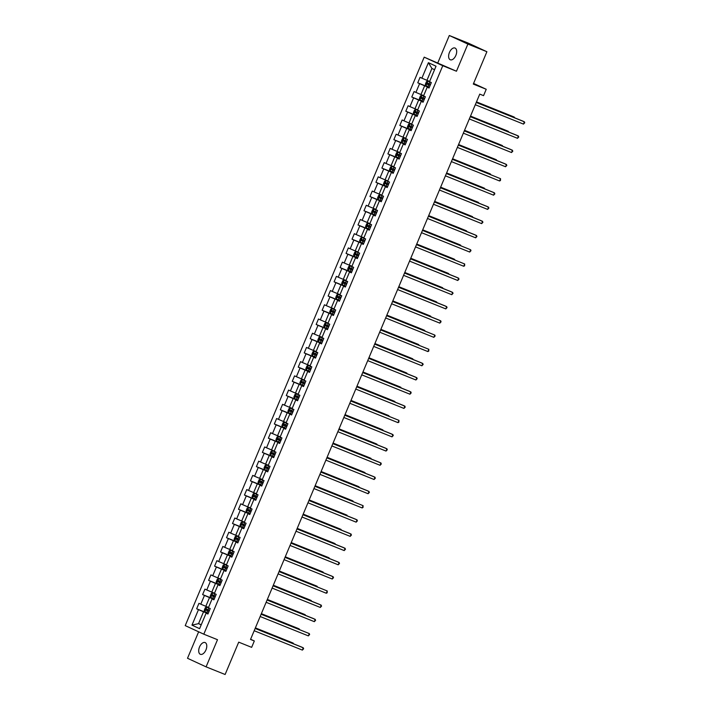 <?xml version="1.0" encoding="UTF-8"?>
<svg xmlns="http://www.w3.org/2000/svg" width="710" height="710" viewBox="0 0 710 710"><rect width="100%" height="100%" fill="white"/><g stroke="black" fill="none" stroke-linecap="round" stroke-linejoin="round"><path stroke-width="1.06" d="M205.953 649.925A6.328 3.532 -68.1 0 0 205.101 642.568A6.328 3.532 -68.1 0 0 199.528 646.961A6.328 3.532 -68.1 0 0 200.38 654.309A6.328 3.532 -68.1 0 0 205.953 649.925M455.864 55.398A6.328 3.532 -68.1 0 0 455.012 48.04A6.328 3.532 -68.1 0 0 449.439 52.433A6.328 3.532 -68.1 0 0 450.291 59.782A6.328 3.532 -68.1 0 0 455.864 55.398M198.64 631.811L187.511 658.276L206.086 666.859L225.114 674.5L238.711 642.151L251.642 647.351L254.331 640.97L250.603 639.248M424.189 57.155L185.23 625.616L203.805 634.19L442.765 65.728L424.189 57.155L456.459 71.231L467.881 44.082L449.306 35.5L437.892 62.657M449.306 35.5L468.325 43.141L486.9 51.724L473.304 84.073L486.235 89.274L473.579 83.425M467.881 44.082L486.9 51.724M208.03 613.813L206.113 613.165L207.941 614.017L210.24 608.541L208.412 607.698L212.086 598.947L213.923 599.799L216.222 594.332L214.385 593.48L218.059 584.738L219.896 585.581L222.195 580.114L220.357 579.262L224.04 570.52L225.869 571.364L228.167 565.897L226.339 565.053L230.013 556.303L231.85 557.146L234.149 551.679L232.312 550.836L235.995 542.085L237.823 542.928L240.122 537.461L238.285 536.618L241.968 527.867L243.796 528.719L246.095 523.252L244.267 522.4L247.941 513.649L249.778 514.501L252.077 509.034L250.239 508.183L253.923 499.441L255.751 500.284L258.049 494.817L256.221 493.974L259.895 485.223L261.724 486.066L264.022 480.599L262.194 479.756L265.868 471.005L267.705 471.848L270.004 466.381L268.167 465.538L271.85 456.787L273.678 457.639L275.977 452.163L274.149 451.32L277.823 442.57L279.651 443.422L281.95 437.955L280.122 437.103L283.796 428.361L285.633 429.204L287.932 423.737L286.094 422.885L289.778 414.143L291.606 414.986L293.904 409.519L292.076 408.676L295.75 399.925L297.579 400.768L299.877 395.301L298.049 394.458L301.723 385.707L303.56 386.551L305.859 381.084L304.022 380.24L307.705 371.49L309.533 372.342L311.832 366.875L310.004 366.023L313.678 357.272L315.506 358.124L317.805 352.657L315.977 351.805L319.651 343.063L321.488 343.906L323.787 338.439L321.95 337.596L325.633 328.845L327.461 329.688L329.76 324.221L327.931 323.378L331.605 314.628L333.434 315.471L335.732 310.004L333.904 309.161L337.578 300.41L339.416 301.262L341.714 295.786L339.877 294.943L343.56 286.192L345.388 287.044L347.687 281.577L345.859 280.725L349.533 271.983L351.361 272.826L353.66 267.359L351.832 266.507L355.506 257.765L357.343 258.609L359.642 253.142L357.805 252.298L361.488 243.548L363.316 244.391L365.614 238.924L363.786 238.081L367.461 229.33L369.289 230.173L371.587 224.706L369.759 223.863L373.433 215.112L375.27 215.964L377.569 210.497L375.732 209.645L379.415 200.894L381.243 201.746L383.542 196.279L381.714 195.427L385.388 186.686L387.225 187.529L389.524 182.062L387.687 181.219L391.361 172.468L393.198 173.311L395.497 167.844L393.659 167.001L397.343 158.25L399.171 159.093L401.469 153.626L399.641 152.783L403.315 144.032L405.153 144.884L407.451 139.409L405.614 138.565L409.288 129.815L411.125 130.667L413.424 125.2L411.587 124.348L415.27 115.606L417.098 116.449L419.397 110.982L417.569 110.13L421.243 101.388L423.08 102.231L425.379 96.764L423.542 95.921L427.216 87.17L429.053 88.013L431.352 82.546L429.514 81.703L436.029 66.207L428.396 62.684L431.92 68.479L426.941 80.328L429.639 81.41M206.113 613.165L199.599 628.661L191.966 625.137L198.48 609.641L196.652 608.798L208.19 613.431M428.396 62.684L421.891 78.18L420.054 77.328L417.755 82.804L419.592 83.647L415.909 92.398L414.081 91.546L411.782 97.013L413.611 97.865L409.936 106.606L408.108 105.763L405.809 111.23L407.638 112.073L403.963 120.824L402.126 119.981L399.828 125.448L401.665 126.291L397.982 135.042L396.153 134.199L393.855 139.666L395.683 140.509L392.009 149.26L390.18 148.417L387.882 153.884L389.71 154.727L386.036 163.477L384.199 162.625L381.9 168.093L383.737 168.945L380.054 177.695L378.226 176.843L375.927 182.31L377.755 183.162L374.081 191.904L372.253 191.061L369.954 196.528L371.783 197.371L368.108 206.122L366.271 205.279L363.973 210.746L365.81 211.589L362.127 220.34L360.298 219.496L358 224.963L359.828 225.807L356.154 234.557L354.325 233.705L352.027 239.181L353.855 240.024L350.181 248.775L348.344 247.923L346.045 253.39L347.882 254.242L344.199 262.984L342.371 262.141L340.072 267.608L341.9 268.451L338.226 277.202L336.389 276.359L334.099 281.826L335.928 282.669L332.253 291.419L330.416 290.576L328.118 296.043L329.955 296.886L326.272 305.637L324.443 304.794L322.145 310.261L323.973 311.104L320.299 319.855L318.462 319.003L316.163 324.47L318 325.322L314.326 334.073L312.489 333.221L310.19 338.688L312.027 339.54L308.344 348.282L306.516 347.438L304.217 352.905L306.045 353.749L302.371 362.499L300.534 361.656L298.236 367.123L300.073 367.966L296.398 376.717L294.561 375.874L292.263 381.341L294.1 382.184L290.417 390.935L288.588 390.083L286.29 395.559L288.118 396.402L284.444 405.153L282.607 404.301L280.308 409.768L282.145 410.62L278.471 419.361L276.634 418.518L274.335 423.985L276.172 424.837L272.489 433.579L270.661 432.736L268.362 438.203L270.19 439.046L266.516 447.797L264.679 446.954L262.38 452.421L264.218 453.264L260.534 462.015L258.706 461.172L256.408 466.639L258.245 467.482L254.562 476.233L252.733 475.38L250.435 480.847L252.263 481.699L248.589 490.45L246.752 489.598L244.453 495.065L246.29 495.917L242.607 504.659L240.779 503.816L238.48 509.283L240.308 510.126L236.634 518.877L234.806 518.034L232.507 523.501L234.335 524.344L230.661 533.095L228.824 532.251L226.525 537.718L228.363 538.562L224.679 547.312L222.851 546.46L220.553 551.936L222.381 552.779L218.707 561.53L216.878 560.678L214.58 566.145L216.408 566.997L212.734 575.739L210.897 574.896L208.598 580.363L210.435 581.215L206.752 589.957L204.924 589.114L202.625 594.581L204.453 595.424L200.779 604.174L198.951 603.331L196.652 608.798M486.235 89.274L483.554 95.655L479.756 94.119L250.523 639.444L254.331 640.97M212.086 598.947L214.003 599.604M208.527 607.414L205.829 606.322L209.512 597.58L214.083 599.417M200.779 604.174L205.829 606.322M204.453 595.424L209.512 597.58M218.059 584.738L219.976 585.386M214.509 593.196L211.811 592.113L215.485 583.363L220.056 585.2M206.752 589.957L211.811 592.113M210.435 581.215L215.485 583.363M224.04 570.52L225.957 571.168M220.482 578.978L217.784 577.896L221.458 569.145L226.029 570.982M212.734 575.739L217.784 577.896M216.408 566.997L221.458 569.145M230.013 556.303L231.93 556.951M226.454 564.761L223.756 563.678L227.44 554.927L232.01 556.764M218.707 561.53L223.756 563.678M222.381 552.779L227.44 554.927M235.995 542.085L237.903 542.733M232.436 550.543L229.738 549.46L233.412 540.709L237.983 542.547M224.679 547.312L229.738 549.46M228.363 538.562L233.412 540.709M241.968 527.867L243.885 528.515M238.409 536.334L235.711 535.242L239.385 526.5L243.956 528.338M230.661 533.095L235.711 535.242M234.335 524.344L239.385 526.5M247.941 513.649L249.858 514.306M244.382 522.116L241.684 521.025L245.367 512.283L249.938 514.12M236.634 518.877L241.684 521.025M240.308 510.126L245.367 512.283M253.923 499.441L255.831 500.089M250.364 507.898L247.666 506.816L251.34 498.065L255.911 499.902M242.607 504.659L247.666 506.816M246.29 495.917L251.34 498.065M259.895 485.223L261.812 485.871M256.337 493.681L253.639 492.598L257.313 483.847L261.883 485.684M248.589 490.45L253.639 492.598M252.263 481.699L257.313 483.847M265.868 471.005L267.785 471.653M262.318 479.463L259.611 478.38L263.295 469.629L267.865 471.467M254.562 476.233L259.611 478.38M258.245 467.482L263.295 469.629M271.85 456.787L273.758 457.435M268.291 465.245L265.593 464.162L269.267 455.412L273.838 457.249M260.534 462.015L265.593 464.162M264.218 453.264L269.267 455.412M277.823 442.57L279.74 443.226M274.264 451.036L271.566 449.945L275.24 441.203L279.811 443.04M266.516 447.797L271.566 449.945M270.19 439.046L275.24 441.203M283.796 428.361L285.713 429.009M280.246 436.819L277.539 435.736L281.222 426.985L285.793 428.822M272.489 433.579L277.539 435.736M276.172 424.837L281.222 426.985M289.778 414.143L291.686 414.791M286.219 422.601L283.521 421.518L287.195 412.767L291.766 414.604M278.471 419.361L283.521 421.518M282.145 410.62L287.195 412.767M295.75 399.925L297.667 400.573M292.192 408.383L289.494 407.3L293.168 398.55L297.738 400.387M284.444 405.153L289.494 407.3M288.118 396.402L293.168 398.55M301.723 385.707L303.64 386.355M298.173 394.165L295.466 393.083L299.15 384.332L303.72 386.169M290.417 390.935L295.466 393.083M294.1 382.184L299.15 384.332M307.705 371.49L309.613 372.138M304.146 379.957L301.448 378.865L305.123 370.123L309.693 371.96M296.398 376.717L301.448 378.865M300.073 367.966L305.123 370.123M313.678 357.272L315.595 357.929M310.119 365.739L307.421 364.647L311.095 355.905L315.675 357.742M302.371 362.499L307.421 364.647M306.045 353.749L311.095 355.905M319.651 343.063L321.568 343.711M316.101 351.521L313.394 350.438L317.077 341.688L321.648 343.525M308.344 348.282L313.394 350.438M312.027 339.54L317.077 341.688M325.633 328.845L327.541 329.493M322.074 337.303L319.376 336.22L323.05 327.47L327.621 329.307M314.326 334.073L319.376 336.22M318 325.322L323.05 327.47M331.605 314.628L333.522 315.275M328.047 323.086L325.349 322.003L329.023 313.252L333.602 315.089M320.299 319.855L325.349 322.003M323.973 311.104L329.023 313.252M337.578 300.41L339.495 301.058M334.028 308.868L331.321 307.785L335.005 299.034L339.575 300.871M326.272 305.637L331.321 307.785M329.955 296.886L335.005 299.034M343.56 286.192L345.468 286.849M340.001 294.659L337.303 293.567L340.977 284.825L345.548 286.662M332.253 291.419L337.303 293.567M335.928 282.669L340.977 284.825M349.533 271.983L351.45 272.631M345.974 280.441L343.276 279.358L346.95 270.608L351.53 272.445M338.226 277.202L343.276 279.358M341.9 268.451L346.95 270.608M355.506 257.765L357.423 258.413M351.956 266.223L349.249 265.141L352.932 256.39L357.503 258.227M344.199 262.984L349.249 265.141M347.882 254.242L352.932 256.39M361.488 243.548L363.396 244.196M357.929 252.006L355.231 250.923L358.905 242.172L363.476 244.009M350.181 248.775L355.231 250.923M353.855 240.024L358.905 242.172M367.461 229.33L369.377 229.978M363.902 237.788L361.204 236.705L364.887 227.954L369.457 229.792M356.154 234.557L361.204 236.705M359.828 225.807L364.887 227.954M373.433 215.112L375.35 215.76M369.883 223.579L367.177 222.487L370.86 213.745L375.43 215.583M362.127 220.34L367.177 222.487M365.81 211.589L370.86 213.745M379.415 200.894L381.332 201.551M375.856 209.361L373.158 208.27L376.832 199.528L381.403 201.365M368.108 206.122L373.158 208.27M371.783 197.371L376.832 199.528M385.388 186.686L387.305 187.334M381.829 195.143L379.131 194.061L382.814 185.31L387.385 187.147M374.081 191.904L379.131 194.061M377.755 183.162L382.814 185.31M391.361 172.468L393.278 173.116M387.811 180.926L385.113 179.843L388.787 171.092L393.358 172.929M380.054 177.695L385.113 179.843M383.737 168.945L388.787 171.092M397.343 158.25L399.26 158.898M393.784 166.708L391.086 165.625L394.76 156.874L399.331 158.712M386.036 163.477L391.086 165.625M389.71 154.727L394.76 156.874M403.315 144.032L405.233 144.68M399.757 152.49L397.059 151.407L400.742 142.657L405.312 144.494M392.009 149.26L397.059 151.407M395.683 140.509L400.742 142.657M409.288 129.815L411.205 130.471M405.738 138.281L403.04 137.19L406.715 128.448L411.285 130.285M397.982 135.042L403.04 137.19M401.665 126.291L406.715 128.448M415.27 115.606L417.187 116.254M411.711 124.064L409.013 122.981L412.688 114.23L417.258 116.067M403.963 120.824L409.013 122.981M407.638 112.073L412.688 114.23M421.243 101.388L423.16 102.036M417.684 109.846L414.986 108.763L418.669 100.012L423.24 101.85M409.936 106.606L414.986 108.763M413.611 97.865L418.669 100.012M427.216 87.17L429.133 87.818M423.666 95.628L420.968 94.545L424.642 85.795L429.213 87.632M415.909 92.398L420.968 94.545M419.592 83.647L424.642 85.795M421.891 78.18L426.941 80.328M456.459 71.231L442.765 65.728M206.086 666.859L217.5 639.701L203.805 634.19M434.564 69.704L431.92 68.479M201.249 624.729L198.551 623.637L201.196 624.862M208.101 613.626L203.53 611.789L198.551 623.637L191.966 625.137M198.48 609.641L203.53 611.789M417.755 82.804L429.293 87.436M411.782 97.013L423.32 101.654M405.809 111.23L417.347 115.872M399.828 125.448L411.365 130.081M393.855 139.666L405.392 144.299M387.882 153.884L399.419 158.516M381.9 168.093L393.438 172.734M375.927 182.31L387.465 186.952M369.954 196.528L381.492 201.17M363.973 210.746L375.51 215.379M358 224.963L369.537 229.596M352.027 239.181L363.564 243.814M346.045 253.39L357.583 258.032M340.072 267.608L351.61 272.249M334.099 281.826L345.637 286.458M328.118 296.043L339.655 300.676M322.145 310.261L333.682 314.894M316.163 324.47L327.709 329.112M310.19 338.688L321.728 343.329M304.217 352.905L315.755 357.547M298.236 367.123L309.782 371.756M292.263 381.341L303.8 385.974M286.29 395.559L297.827 400.192M280.308 409.768L291.845 414.409M274.335 423.985L285.873 428.627M268.362 438.203L279.9 442.836M262.38 452.421L273.918 457.054M256.408 466.639L267.945 471.271M250.435 480.847L261.972 485.489M244.453 495.065L255.99 499.707M238.48 509.283L250.018 513.925M232.507 523.501L244.045 528.134M226.525 537.718L238.063 542.351M220.553 551.936L232.09 556.569M214.58 566.145L226.117 570.787M208.598 580.363L220.135 585.004M202.625 594.581L214.163 599.213M476.25 102.462L524.441 121.827L523.483 124.108L475.292 104.734M476.277 102.391L523.19 121.25L524.77 122.732L523.483 124.108M431.334 82.591L427.837 81.153L426.488 81.588L425.334 84.321L425.956 85.697L429.408 87.179M427.873 81.144L431.316 82.617M514.209 117.638L514.404 117.185L513.144 116.609L476.49 101.876M430.588 84.348L427.597 83.079L427.154 84.179L430.136 85.448M430.145 85.413L428.245 84.623L428.707 83.523M514.626 117.807L514.404 117.185L476.463 101.947M470.277 116.671L518.469 136.045L517.51 138.317L469.319 118.952M470.304 116.609L517.208 135.459L518.788 136.95L517.51 138.317M464.296 130.888L512.487 150.263L511.528 152.535L463.337 133.169M464.322 130.826L511.235 149.677L512.815 151.168L511.528 152.535M419.965 99.879L421.864 95.371L425.343 96.835L422.885 95.752L420.506 95.806L419.361 98.539L419.983 99.915L423.426 101.397M508.236 131.856L508.422 131.403L507.171 130.826L470.517 116.094M424.615 98.566L421.633 97.305L421.181 98.397L424.154 99.657M424.172 99.631L422.272 98.832L422.734 97.74M508.644 132.024L508.422 131.403L470.49 116.156M419.379 111.026L415.918 109.571L414.533 110.023L413.38 112.757L414.001 114.132L417.453 115.606M415.918 109.571L419.37 111.053M502.263 146.074L502.449 145.621L501.198 145.044L464.544 130.312M418.643 112.783L415.661 111.514L415.199 112.615L418.181 113.875L416.3 113.05L416.752 111.958M502.671 146.233L502.449 145.621L464.517 130.374M458.323 145.106L506.514 164.471L505.555 166.752L457.364 147.387M458.349 145.044L505.263 163.895L506.842 165.386L505.555 166.752M452.341 159.324L500.541 178.689L499.583 180.97L451.391 161.596M452.377 159.262L500.541 178.689L500.479 180.509L499.583 180.97M446.368 173.542L494.559 192.907L493.601 195.188L445.41 175.814M446.395 173.471L493.308 192.33L494.888 193.812L493.601 195.188M413.406 125.244L409.945 123.788L408.552 124.241L407.407 126.975L408.01 128.315L411.48 129.823M409.945 123.788L413.389 125.271M496.281 160.291L496.476 159.839L495.216 159.262L458.562 144.529M412.661 127.001L409.67 125.732L409.226 126.824L412.208 128.093M412.217 128.066L410.318 127.267L410.779 126.176M408.01 128.315L409.91 123.797M496.698 160.451L496.476 159.839L458.536 144.591M402.037 142.532L403.937 138.015L405.96 138.84L403.963 138.006L402.579 138.45L401.434 141.192L402.055 142.559L405.499 144.041M490.308 174.509L490.495 174.056L489.243 173.471L452.589 158.747M406.688 141.219L403.706 139.95L403.253 141.041L406.226 142.311M406.244 142.284L404.345 141.485L404.806 140.394M490.716 174.669L490.495 174.056L452.563 158.809M401.452 153.671L397.955 152.233L396.606 152.668L395.452 155.401L396.073 156.777L399.526 158.259M397.99 152.224L401.443 153.697M484.335 188.718L484.522 188.274L483.27 187.688L446.617 172.956M400.715 155.428L397.724 154.159L397.272 155.259L400.254 156.528L398.372 155.703L398.825 154.602M484.744 188.887L484.522 188.274L446.59 173.027M392.018 166.442L394.014 167.303L392.018 166.442L390.624 166.885L389.479 169.619L390.083 170.959L393.553 172.477M395.479 167.888L394.006 167.276L395.461 167.915M478.354 202.936L478.549 202.483L477.289 201.906L440.635 187.174M394.733 169.646L391.76 168.385L391.299 169.477L394.281 170.746M394.29 170.711L392.39 169.912L392.852 168.82M390.083 170.959L391.982 166.451M478.771 203.104L478.549 202.483L440.608 187.236M384.11 185.177L386 180.668L388.033 181.485L386.036 180.659L384.651 181.103L383.506 183.837L384.128 185.212L387.571 186.686M472.381 217.154L472.567 216.701L471.316 216.124L434.662 201.391M388.317 184.928L386.843 184.316L388.299 184.955M388.76 183.863L385.77 182.594M385.779 182.594L385.326 183.695L386.852 184.351L386.879 183.038M472.789 217.322L472.567 216.701L434.635 201.454M383.524 196.324L380.063 194.868L378.678 195.321L377.525 198.054L378.146 199.43L381.598 200.903M380.063 194.868L383.515 196.351M466.408 231.371L466.594 230.919L465.343 230.342L428.689 215.609M382.788 198.081L379.806 196.812L379.344 197.904L382.326 199.173L380.445 198.347L380.897 197.256M466.816 231.531L466.594 230.919L428.654 215.671M374.09 209.086L376.087 209.956L374.09 209.086L372.697 209.539L371.552 212.272L372.173 213.648L375.625 215.121M376.087 209.956L377.534 210.568L376.078 209.92L375.359 211.686L373.815 211.021M460.426 245.589L460.621 245.136L459.361 244.559L422.707 229.827M373.833 211.03L373.371 212.121L376.353 213.39M376.362 213.364L374.463 212.565L374.924 211.474M376.806 212.299L375.359 211.686M460.843 245.749L460.621 245.136L422.681 229.889M366.183 227.821L368.073 223.313L370.105 224.138L368.108 223.304L366.724 223.748L365.579 226.481L366.2 227.857L369.644 229.339M454.453 259.798L454.64 259.354L453.388 258.768L416.734 244.036M370.389 227.582L368.916 226.96L370.371 227.608M370.833 226.517L367.842 225.239M367.851 225.248L367.398 226.339L368.925 226.996L368.952 225.682M454.861 259.966L454.64 259.354L416.708 244.107M365.597 238.968L362.1 237.53L360.751 237.965L359.597 240.699L360.219 242.074L363.671 243.557M362.135 237.522L365.588 238.995M448.48 274.016L448.667 273.563L447.415 272.986L410.762 258.254M364.86 240.725L361.869 239.456L361.417 240.557L364.399 241.826M364.408 241.79L362.517 241.001L362.97 239.9M448.889 274.184L448.667 273.563L410.726 258.325M356.163 251.739L358.159 252.6L356.163 251.739L354.769 252.183L353.624 254.917L354.246 256.292L357.698 257.774M358.159 252.6L359.606 253.213L358.151 252.574L357.432 254.331L355.887 253.674L355.444 254.775L358.426 256.035M442.499 288.233L442.694 287.781L441.434 287.204L404.78 272.471M358.435 256.008L356.535 255.209L356.997 254.118M358.878 254.943L357.432 254.331M442.916 288.402L442.694 287.781L404.753 272.533M353.642 267.404L350.181 265.948L348.796 266.401L347.651 269.134L348.273 270.51L351.716 271.983M350.181 265.948L353.633 267.43M436.526 302.451L436.712 301.998L435.461 301.422L398.807 286.689M352.905 269.161L349.923 267.892L349.471 268.992L352.444 270.253M352.462 270.226L350.562 269.427L351.024 268.336M436.934 302.611L436.712 301.998L398.78 286.751M347.669 281.621L344.173 280.175L342.823 280.619L341.67 283.352L342.291 284.728L345.743 286.201M344.208 280.166L347.66 281.648M430.553 316.669L430.739 316.216L429.488 315.639L392.825 300.907M346.933 283.379L343.942 282.11L343.489 283.201L346.471 284.47M346.48 284.444L344.59 283.645L345.042 282.553M430.961 316.829L430.739 316.216L392.799 300.969M338.235 294.384L341.679 295.866L338.2 294.393L336.842 294.827L335.697 297.57L336.318 298.937L339.77 300.419M424.571 330.887L424.766 330.434L423.506 329.848L386.852 315.125M340.951 297.596L337.96 296.318L337.516 297.419L340.498 298.688M340.507 298.661L338.608 297.863L339.069 296.771M424.979 331.046L424.766 330.434L386.826 315.187M335.715 310.048L332.253 308.601L330.869 309.045L329.724 311.779L330.345 313.154L333.789 314.636M332.253 308.601L335.706 310.075M418.598 345.095L418.785 344.652L417.533 344.066L380.88 329.333M334.978 311.805L331.996 310.545L331.543 311.637L334.517 312.906M334.534 312.879L332.635 312.08L333.096 310.98M419.006 345.264L418.785 344.652L380.853 329.404M326.28 322.819L328.277 323.68L326.28 322.819L324.896 323.263L323.742 325.996L324.363 327.372L327.816 328.854M329.742 324.266L328.277 323.654L329.733 324.292M412.625 359.313L412.812 358.861L411.56 358.284L374.898 343.551M329.005 326.023L326.023 324.763L325.562 325.855L328.544 327.124M328.552 327.088L326.662 326.289L327.115 325.198M413.034 359.482L412.812 358.861L374.871 343.613M320.308 337.037L323.751 338.51L320.272 337.046L318.914 337.481L317.769 340.214L318.391 341.59L321.843 343.063M406.644 373.531L406.839 373.078L405.579 372.502L368.925 357.769M322.58 341.306L321.115 340.693L322.571 341.332M323.023 340.241L320.05 338.972L319.589 340.072L321.115 340.729L321.142 339.416M407.052 373.7L406.839 373.078L368.898 357.831M317.787 352.701L314.326 351.246L312.941 351.698L311.796 354.432L312.418 355.808L315.861 357.281M314.326 351.246L317.778 352.728M400.671 387.749L400.857 387.296L399.606 386.719L362.952 371.987M317.05 354.459L314.068 353.189L313.616 354.281L316.589 355.55M316.598 355.524L314.707 354.725L315.169 353.633M401.079 387.908L400.857 387.296L362.925 372.049M308.353 365.464L310.35 366.333L308.353 365.464L306.969 365.916L305.815 368.65L306.436 370.025L309.888 371.499M310.35 366.333L311.805 366.946L310.35 366.298L309.622 368.064L308.087 367.398M394.698 401.966L394.884 401.514L393.633 400.937L356.97 386.204M308.096 367.407L307.634 368.499L310.616 369.768M310.625 369.741L308.735 368.943L309.187 367.851M311.078 368.676L309.622 368.064M395.106 402.126L394.884 401.514L356.944 386.267M302.38 379.681L305.824 381.155L302.345 379.69L300.987 380.125L299.842 382.859L300.463 384.234L303.907 385.716M388.716 416.175L388.911 415.732L387.651 415.146L350.997 400.413M305.096 382.894L302.105 381.616L301.661 382.717L304.634 383.986L302.753 383.16L303.214 382.06M389.124 416.344L388.911 415.732L350.971 400.484M440.395 187.751L488.586 207.125L487.628 209.406L439.437 190.031M440.422 187.688L487.335 206.548L488.915 208.03L487.628 209.406M434.413 201.968L482.614 221.343L481.655 223.614L433.464 204.249M434.449 201.906L481.353 220.757L482.933 222.248L481.655 223.614M428.441 216.186L476.632 235.56L475.673 237.832L427.482 218.467M428.467 216.124L475.38 234.974L476.96 236.465L475.673 237.832M422.468 230.404L470.659 249.769L469.7 252.05L421.509 232.685M422.494 230.342L470.659 249.769L470.987 250.683L469.7 252.05M416.486 244.622L464.686 263.987L463.728 266.268L415.536 246.894M416.513 244.551L464.686 263.987L464.624 265.806L463.728 266.268M410.513 258.839L458.704 278.205L457.746 280.486L409.555 261.111M410.54 258.768L457.453 277.628L459.033 279.11L457.746 280.486M404.54 273.048L452.731 292.422L451.773 294.694L403.582 275.329M404.567 272.986L451.471 291.837L453.06 293.328L451.773 294.694M398.558 287.266L446.759 306.64L445.8 308.912L397.6 289.547M398.585 287.204L445.498 306.054L447.078 307.545L445.8 308.912M392.586 301.484L440.777 320.849L439.818 323.13L391.627 303.765M392.612 301.422L439.525 320.272L441.105 321.763L439.818 323.13M386.613 315.702L434.804 335.067L433.845 337.348L385.654 317.973M386.639 315.639L434.804 335.067L435.132 335.972L433.845 337.348M380.631 329.919L428.831 349.284L427.873 351.565L379.673 332.191M380.658 329.848L428.831 349.284L428.769 351.104L427.873 351.565M374.658 344.128L422.849 363.502L421.891 365.783L373.7 346.409M374.685 344.066L421.598 362.925L423.178 364.408L421.891 365.783M368.685 358.346L416.877 377.72L415.918 379.992L367.727 360.627M368.712 358.284L415.616 377.134L417.196 378.625L415.918 379.992M362.703 372.564L410.895 391.938L409.945 394.21L361.745 374.844M362.73 372.502L409.643 391.352L411.223 392.843L409.945 394.21M356.731 386.781L404.922 406.147L403.963 408.427L355.772 389.062M356.757 386.719L403.67 405.57L405.25 407.061L403.963 408.427M350.758 400.999L398.949 420.364L397.99 422.645L349.799 403.271M350.784 400.928L398.949 420.364L398.887 422.184L397.99 422.645M344.776 415.217L392.967 434.582L392.018 436.863L343.817 417.489M344.803 415.146L391.716 434.005L393.296 435.487L392.018 436.863M338.803 429.426L386.994 448.8L386.036 451.072L337.845 431.707M338.83 429.364L385.743 448.214L387.323 449.705L386.036 451.072M332.83 443.643L381.022 463.018L380.063 465.29L331.872 445.924M332.857 443.581L379.761 462.432L381.341 463.923L380.063 465.29M326.848 457.861L375.04 477.226L374.09 479.507L325.89 460.142M326.875 457.799L373.788 476.65L375.368 478.141L374.09 479.507M299.86 395.346L296.398 393.899L295.014 394.343L293.86 397.076L294.481 398.452L297.934 399.934M294.472 398.416L296.363 393.908L299.851 395.372M382.743 430.393L382.93 429.949L381.678 429.364L345.024 414.631M299.123 397.103L296.141 395.843L295.68 396.934L298.661 398.203M298.67 398.168L296.78 397.378L297.241 396.278M383.151 430.562L382.93 429.949L344.998 414.702M290.425 408.117L292.422 408.978L290.425 408.117L289.041 408.561L287.887 411.294L288.508 412.67L291.961 414.152M292.422 408.978L293.878 409.59L292.422 408.951L291.695 410.708L290.159 410.052L289.707 411.152L292.689 412.412M376.77 444.611L376.957 444.158L375.696 443.581L339.043 428.849M292.697 412.386L290.807 411.587L291.26 410.495M293.15 411.321L291.695 410.708M377.179 444.779L376.957 444.158L339.016 428.911M287.914 423.781L284.453 422.326L283.059 422.778L281.914 425.512L282.536 426.887L285.979 428.361M284.453 422.326L287.896 423.808M370.789 458.829L370.984 458.376L369.724 457.799L333.07 443.067M287.168 425.538L284.195 424.269L283.734 425.37L286.707 426.63L284.825 425.805L285.287 424.713M371.197 458.988L370.984 458.376L333.043 443.129M281.932 437.999L278.471 436.543L277.086 436.996L275.933 439.73L276.545 441.07L280.006 442.578M276.545 441.07L278.435 436.552L281.923 438.026M364.816 473.046L365.002 472.594L363.751 472.017L327.097 457.284M281.195 439.756L278.214 438.487L277.752 439.579L280.734 440.848M280.743 440.821L278.852 440.022L279.314 438.931M365.224 473.206L365.002 472.594L327.07 457.347M320.876 472.079L369.067 491.444L368.108 493.725L319.917 474.351M320.902 472.017L367.815 490.867L369.395 492.349L368.108 493.725M314.903 486.297L363.094 505.662L362.135 507.943L313.944 488.569M314.929 486.226L363.094 505.662L363.032 507.481L362.135 507.943M308.921 500.506L357.112 519.88L356.154 522.161L307.962 502.786M308.948 500.443L355.861 519.303L357.441 520.785L356.154 522.161M302.948 514.723L351.139 534.097L350.181 536.37L301.99 517.004M302.975 514.661L349.888 533.512L351.468 535.003L350.181 536.37M296.975 528.941L345.166 548.315L344.208 550.587L296.017 531.222M297.002 528.879L343.906 547.729L345.486 549.221L344.208 550.587M290.993 543.159L339.185 562.524L338.226 564.805L290.035 545.44M291.02 543.097L337.933 561.947L339.513 563.438L338.226 564.805M285.021 557.377L333.212 576.742L332.253 579.023L284.062 559.649M285.047 557.306L331.961 576.165L333.54 577.647L332.253 579.023M279.048 571.594L327.239 590.96L326.28 593.24L278.089 573.866M279.074 571.523L327.239 590.96L327.177 592.779L326.28 593.24M272.498 450.761L275.95 452.243L272.462 450.77L271.113 451.205L269.96 453.947L270.581 455.314L274.033 456.796M358.843 487.264L359.029 486.811L357.769 486.226L321.115 471.502M275.223 453.974L272.223 452.696L271.779 453.796L274.761 455.066M274.77 455.039L272.871 454.24L273.332 453.149M359.251 487.424L359.029 486.811L321.089 471.564M269.986 466.426L266.525 464.979L265.132 465.423L263.987 468.156L264.608 469.532L268.052 471.014M266.525 464.979L269.969 466.452M352.861 501.473L353.056 501.029L351.796 500.443L315.142 485.711M269.241 468.183L266.25 466.914L265.806 468.014L268.779 469.283L266.898 468.458L267.359 467.358M353.269 501.642L353.056 501.029L315.116 485.782M258.617 483.714L260.508 479.206L262.54 480.058L261.537 479.596L259.159 479.641L258.005 482.374L258.617 483.714L262.079 485.232M264.005 480.643L262.54 480.031L263.996 480.67M346.888 515.691L347.075 515.238L345.823 514.661L309.169 499.929M263.268 482.401L260.286 481.14L259.825 482.232L262.806 483.501M262.815 483.466L260.925 482.667L261.386 481.575M347.296 515.859L347.075 515.238L309.143 499.991M254.57 493.415L258.023 494.888L254.535 493.423L253.186 493.858L252.032 496.592L252.653 497.967L256.106 499.441M340.906 529.909L341.102 529.456L339.841 528.879L303.188 514.147M256.842 497.683L255.378 497.071L256.834 497.71M257.295 496.618L254.313 495.349L253.852 496.45L255.378 497.106L255.405 495.793M341.324 530.077L341.102 529.456L303.161 514.209M252.059 509.079L248.598 507.623L247.204 508.076L246.059 510.809L246.681 512.185L250.124 513.658M248.598 507.623L252.041 509.105M334.934 544.126L335.12 543.674L333.869 543.097L297.215 528.364M251.313 510.836L248.34 509.567L247.879 510.659L250.852 511.928L248.97 511.102L249.432 510.011M335.342 544.286L335.12 543.674L297.188 528.426M240.69 526.367L242.58 521.85L244.613 522.711L243.61 522.24L241.231 522.294L240.078 525.027L240.699 526.403L244.151 527.876M244.613 522.711L246.068 523.323L244.613 522.675L243.885 524.441L242.35 523.776M328.961 558.344L329.147 557.891L327.896 557.314L291.242 542.582M242.358 523.785L241.897 524.876L244.879 526.145M244.888 526.119L242.998 525.32L243.459 524.228M245.34 525.054L243.885 524.441M329.369 558.504L329.147 557.891L291.215 542.644M236.643 536.059L240.095 537.532L236.608 536.068L235.258 536.503L234.105 539.236L234.726 540.612L238.178 542.094M322.979 572.553L323.174 572.109L321.914 571.523L285.26 556.791M239.368 539.272L236.368 537.994L235.924 539.094L238.906 540.363L237.016 539.538L237.477 538.437M323.396 572.721L323.174 572.109L285.234 556.862M234.131 551.723L230.67 550.277L229.277 550.72L228.132 553.454L228.753 554.829L232.197 556.312M230.67 550.277L234.114 551.75M317.006 586.771L317.192 586.327L315.941 585.741L279.287 571.009M233.386 553.481L230.395 552.211L229.951 553.312L232.924 554.581M232.942 554.545L231.043 553.756L231.504 552.655M317.414 586.939L317.192 586.327L279.261 571.08M273.066 585.803L321.257 605.177L320.299 607.449L272.108 588.084M273.093 585.741L320.006 604.592L321.586 606.083L320.299 607.449M222.762 569.012L224.653 564.503L226.685 565.355L225.682 564.885L223.304 564.938L222.15 567.672L222.771 569.047L226.224 570.529M226.685 565.355L228.141 565.968L226.685 565.329L225.957 567.086L224.422 566.429M311.033 600.988L311.22 600.536L309.968 599.959L273.314 585.226M224.431 566.438L223.97 567.53L226.951 568.79M226.96 568.763L225.07 567.965L225.531 566.873M227.413 567.698L225.957 567.086M311.442 601.157L311.22 600.536L273.288 585.288M267.093 600.021L315.284 619.395L314.326 621.667L266.135 602.302M267.12 599.959L314.033 618.809L315.613 620.3L314.326 621.667M222.177 580.159L218.715 578.703L217.331 579.156L216.177 581.889L216.798 583.265L220.251 584.738M218.715 578.703L222.168 580.185M305.052 615.206L305.247 614.753L303.986 614.177L267.333 599.444M221.44 581.916L218.458 580.647L217.997 581.747L220.979 583.008L219.088 582.182L219.55 581.091M305.469 615.366L305.247 614.753L267.306 599.506M261.12 614.239L309.311 633.604L308.353 635.885L260.162 616.52M261.147 614.177L309.311 633.604L309.631 634.518L308.353 635.885M216.195 594.376L212.743 592.921L211.349 593.374L210.204 596.107L210.808 597.447L214.269 598.956M212.743 592.921L216.186 594.403M299.079 629.424L299.265 628.971L298.014 628.394L261.36 613.662M215.458 596.134L212.468 594.865L212.024 595.956L214.997 597.225M215.015 597.199L213.115 596.4L213.577 595.308M210.808 597.447L212.707 592.93M299.487 629.584L299.265 628.971L261.333 613.724M255.138 628.457L303.33 647.822L302.371 650.103L254.18 630.728M255.165 628.394L302.078 647.245L303.658 648.727L302.371 650.103M204.835 611.665L206.725 607.148L208.758 607.973L206.761 607.139L205.376 607.582L204.223 610.325L204.844 611.692L208.296 613.174M293.106 643.642L293.292 643.189L292.041 642.603L255.387 627.88M209.485 610.351L206.504 609.082L206.042 610.174L209.024 611.443M209.033 611.416L207.142 610.618L207.604 609.526M293.514 643.801L293.292 643.189L255.36 627.942M427.837 81.153L425.938 85.661M428.68 84.836L427.952 86.567M429.87 82.014L429.142 83.745M428.245 84.623L427.154 84.179M422.707 99.054L421.98 100.784M423.897 96.223L423.169 97.953M422.272 98.832L421.181 98.397M415.882 109.588L413.992 114.097M416.726 113.272L415.998 115.002M417.915 110.44L417.187 112.171M416.3 113.05L415.199 112.615M410.753 127.48L410.025 129.211M411.942 124.658L411.214 126.389M410.318 127.267L409.226 126.824M404.78 141.698L404.052 143.429M405.96 138.876L405.233 140.607M404.345 141.485L403.253 141.041M397.955 152.233L396.065 156.741M398.798 155.916L398.07 157.647M399.987 153.094L399.26 154.824M398.372 155.703L397.272 155.259M392.825 170.134L392.097 171.864M394.014 167.303L393.287 169.042M392.39 169.912L391.299 169.477M386.852 184.351L386.125 186.082M388.033 181.52L387.305 183.251M386.417 184.13L385.326 183.695M380.027 194.886L378.128 199.395M380.871 198.56L380.143 200.3M382.06 195.738L381.332 197.469M380.445 198.347L379.344 197.904M374.055 209.095L372.155 213.612M374.898 212.778L374.17 214.509M374.463 212.565L373.371 212.121M368.925 226.996L368.197 228.727M370.105 224.174L369.377 225.904M368.49 226.783L367.398 226.339M362.1 237.53L360.201 242.039M362.943 241.214L362.215 242.944M364.132 238.391L363.405 240.122M362.517 241.001L361.417 240.557M356.127 251.748L354.228 256.257M356.97 255.431L356.242 257.162M356.535 255.209L355.444 254.775M350.145 265.966L348.255 270.474M350.997 269.649L350.27 271.38M352.178 266.818L351.45 268.549M350.562 269.427L349.471 268.992M344.173 280.175L342.273 284.692M345.016 283.858L344.288 285.589M346.205 281.036L345.477 282.766M344.59 283.645L343.489 283.201M338.2 294.393L336.3 298.91M339.043 298.076L338.315 299.806M340.232 295.253L339.504 296.984M338.608 297.863L337.516 297.419M332.218 308.61L330.327 313.119M333.07 312.293L332.342 314.024M334.25 309.471L333.522 311.202M332.635 312.08L331.543 311.637M326.245 322.828L324.346 327.337M327.088 326.511L326.36 328.242M328.277 323.68L327.55 325.42M326.662 326.289L325.562 325.855M320.272 337.046L318.373 341.554M321.115 340.729L320.387 342.46M322.305 337.898L321.577 339.628M320.68 340.507L319.589 340.072M314.29 351.264L312.4 355.772M315.142 354.938L314.415 356.677M316.323 352.116L315.595 353.846M314.707 354.725L313.616 354.281M308.317 365.472L306.418 369.99M309.161 369.156L308.433 370.886M308.735 368.943L307.634 368.499M302.345 379.69L300.445 384.199M303.188 383.373L302.46 385.104M304.377 380.551L303.649 382.282M302.753 383.16L301.661 382.717M297.215 397.591L296.487 399.322M298.395 394.769L297.667 396.499M296.78 397.378L295.68 396.934M290.39 408.126L288.491 412.634M291.233 411.809L290.505 413.539M290.807 411.587L289.707 411.152M284.417 422.343L282.518 426.852M285.26 426.027L284.533 427.757M286.45 423.195L285.722 424.926M284.825 425.805L283.734 425.37M279.279 440.236L278.551 441.966M280.468 437.413L279.74 439.144M278.852 440.022L277.752 439.579M272.462 450.77L270.563 455.287M273.306 454.453L272.578 456.184M274.495 451.631L273.767 453.362M272.871 454.24L271.779 453.796M266.49 464.988L264.59 469.496M267.333 468.671L266.605 470.402M268.522 465.849L267.794 467.579M266.898 468.458L265.806 468.014M261.351 482.889L260.623 484.619M262.54 480.058L261.812 481.797M260.925 482.667L259.825 482.232M254.535 493.423L252.636 497.932M255.378 497.106L254.65 498.837M256.567 494.275L255.84 496.006M254.943 496.885L253.852 496.45M248.562 507.641L246.663 512.15M249.405 511.315L248.677 513.055M250.595 508.493L249.867 510.224M248.97 511.102L247.879 510.659M243.423 525.533L242.696 527.264M242.998 525.32L241.897 524.876M236.608 536.068L234.708 540.576M237.451 539.751L236.723 541.481M238.64 536.929L237.912 538.659M237.016 539.538L235.924 539.094M230.635 550.285L228.735 554.794M231.478 553.969L230.75 555.699M232.667 551.146L231.939 552.877M231.043 553.756L229.951 553.312M225.496 568.186L224.768 569.917M225.07 567.965L223.97 567.53M218.68 578.721L216.781 583.229M219.523 582.404L218.795 584.135M220.712 579.573L219.985 581.304M219.088 582.182L217.997 581.747M213.55 596.613L212.822 598.344M214.739 593.791L214.012 595.521M213.115 596.4L212.024 595.956M207.568 610.831L206.841 612.561M208.758 608.009L208.03 609.739M207.142 610.618L206.042 610.174"/></g></svg>
